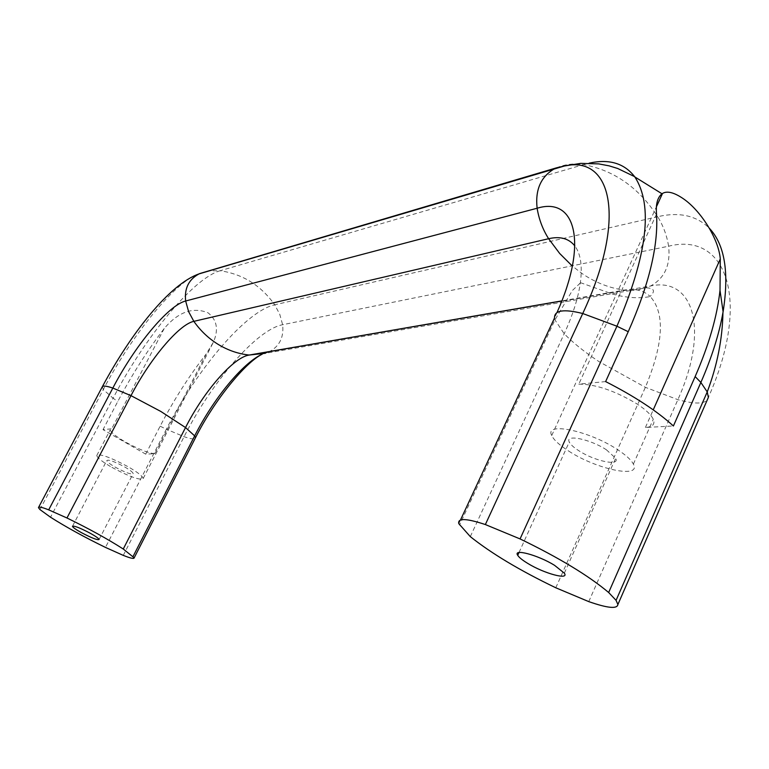 <?xml version="1.0" encoding="UTF-8"?>
<svg xmlns="http://www.w3.org/2000/svg" width="769" height="769" viewBox="0 0 769 769"><rect width="100%" height="100%" fill="white"/><g stroke="black" fill="none" stroke-linecap="round" stroke-linejoin="round"><path stroke-width="0.58" stroke-dasharray="3.85 2.88" d="M124.636 466.927C130.028 470.061 132.874 472.272 133.172 473.579C131.48 474.781 125.549 472.666 115.388 467.254C109.957 464.111 107.093 461.871 106.785 460.544C108.487 459.362 114.437 461.487 124.636 466.927M606.347 449.75L615.671 458.237C620.323 466.552 594.716 461.189 578.836 450.73C573.655 447.414 570.463 444.492 569.262 441.983C564.831 433.947 590.265 439.128 606.347 449.75M111.947 467.379C129.798 476.886 140.218 480.587 143.188 478.481C142.659 476.194 137.67 472.301 128.212 466.793C110.246 457.219 99.768 453.46 96.769 455.536C97.307 457.882 102.364 461.833 111.947 467.379M154.867 453.662C148.475 453.201 138.593 449.279 125.212 441.896C115.696 436.311 110.707 432.274 110.265 429.784L111.688 428.814L103.008 429.64L145.697 454.152L154.867 453.662L206.255 353.942L213.34 342.301C218.8 329.68 217.031 319.846 208.024 312.8C192.856 306.696 178.245 311.945 164.191 328.546C147.148 350.837 131.682 375.166 117.772 401.514L103.008 429.64M568.733 451.095C596.533 469.369 641.731 478.943 633.377 464.101C631.176 459.872 625.774 454.96 617.151 449.365C588.727 430.563 544.077 421.547 551.729 435.514C553.824 439.993 559.496 445.184 568.733 451.095M605.626 381.587L578.788 384.154C595.552 384.106 615.085 390.767 637.366 404.148C645.883 409.8 651.189 414.837 653.266 419.278C655.246 424.248 652.621 426.987 645.412 427.477L673.404 425.988M145.697 454.152L160.144 426.18C173.765 399.976 189.136 375.897 206.255 353.942M588.766 601.618L677.874 399.669C709.912 328.738 693.052 276.6 650.584 285.991L638.405 289.798L632.128 290.442L624.178 290.086C609.596 288.115 595.696 282.694 582.469 273.831L572.357 266.103M557.025 312.464L554.516 317.991L554.958 319.914L564.206 333.756C573.27 343.003 584.815 352.26 598.859 361.517L645.374 387.316L677.874 399.669C696.647 404.811 706.817 404.052 708.374 397.39C752.024 299.506 725.955 231.498 668.597 246.215C670.674 264.959 664.676 278.224 650.584 285.991L268.842 351.962L265.43 353.269L646.027 287.837C654.275 288.125 655.64 290.98 650.113 296.411C643.557 290.355 634.906 288.25 624.178 290.086L561.841 300.881M458.795 523.66L460.516 519.959M123.28 555.381L184.079 436.677C211.946 381.587 256.894 329.449 282.627 324.72L668.597 246.215C666.877 235.535 663.243 225.692 657.697 216.704C679.325 211.686 696.551 215.551 709.383 228.297M39.94 509.559L103.286 389.585C130.24 338.12 170.16 287.644 194.624 275.667M262.133 354.201L268.842 351.962C279.416 346.521 284.021 337.437 282.627 324.72L279.762 314.3L274.725 304.803L657.697 216.704C638.943 187.761 614.248 170.391 583.604 164.595L589.131 163.172M555.785 587.776L645.374 387.316C663.57 343.493 665.214 313.243 650.286 296.574L650.113 296.411M645.412 427.477L653.237 409.867M656.534 214.08L578.788 384.154M164.191 328.546L111.688 428.814M556.343 167.873C565.1 164.249 574.183 163.153 583.604 164.595L220.136 270.746C242.744 274.081 260.941 285.434 274.725 304.803C246.464 310.83 197.277 368.591 166.383 429.237L184.079 436.677C190.01 438.763 193.682 439.368 195.115 438.474M470.311 536.627L564.206 333.756C572.761 315.098 578.134 298.189 580.316 283.011L580.364 282.646C582.518 265.997 580.682 253.77 574.866 245.974M200.046 273.466L209.908 270.823L220.136 270.746C193.49 278.08 144.851 337.178 113.091 398.207L117.772 401.514M102.421 386.547L103.286 389.585L113.091 398.207L50.514 517.22M160.144 426.18L166.383 429.237L105.468 547.413M580.364 282.646L612.47 294.027C626.101 297.853 638.703 298.699 650.286 296.574M99.095 539.492L133.172 473.579M564.331 573.155L615.671 458.237M143.188 478.481L213.34 342.301M633.377 464.101L653.266 419.278M551.729 435.514L656.495 206.621M96.769 455.536L110.265 429.784M519.008 552.517L569.262 441.983M72.584 526.083L106.785 460.544M580.316 283.011L572.376 290.49L554.958 319.914L459.497 525.14M265.882 352.711L262.162 354.201"/><path stroke-width="1.15" d="M90.233 533.244C95.721 536.32 98.672 538.396 99.095 539.492C97.586 540.309 91.684 538.021 81.389 532.629C75.852 529.543 72.882 527.438 72.459 526.332C73.968 525.525 79.889 527.822 90.233 533.244M554.516 565.292L564.331 573.155C569.598 580.441 544.192 573.568 527.822 563.446C522.487 560.216 519.123 557.515 517.729 555.333C512.702 548.297 537.925 555.007 554.516 565.292M683.333 198.729C700.944 210.793 718.698 239.034 720.293 258.942L720.005 290.355C717.179 316.299 708.893 345.041 695.147 376.579L673.404 425.988C656.918 411.002 634.329 396.208 605.626 381.587L628.235 331.708C649.074 284.626 658.504 245.417 656.534 214.08C655.669 204.189 657.485 197.422 661.994 193.769L662.522 193.432C667.194 190.674 674.134 192.442 683.333 198.729M485.364 524.554L520.065 538.925C559.044 557.765 588.573 575.635 608.664 592.514L616.075 600.358L617.891 604.511C617.257 609.135 607.548 608.173 588.766 601.618L555.785 587.776C519.911 570.511 491.42 553.469 470.311 536.627L458.795 523.66C457.478 517.97 466.331 518.268 485.364 524.554L582.739 313.512C626.639 219.886 612.499 155.28 564.706 165.912L556.343 167.873L200.046 273.466L194.624 275.667M557.025 312.464C588.391 242.773 575.52 196.326 537.127 208.245C535.041 189.568 541.011 176.303 555.035 168.44L556.343 167.873M617.891 604.511L708.374 397.39L707.24 391.911L700.867 382.462C711.7 357.623 719.063 334.342 722.947 312.618L723.1 311.772C729.32 272.437 724.754 244.609 709.383 228.297M460.516 519.959L554.516 317.991C554.257 310.272 563.667 308.782 582.739 313.512L616.93 326.219C647.383 255.01 653.333 205.236 634.8 176.908L634.598 176.63C624.188 163.211 609.029 158.722 589.131 163.172M48.687 509.857L66.97 517.989C88.839 528.649 107.602 538.992 123.261 549.008L134.191 557.813C134.104 559.063 130.461 558.246 123.28 555.381L105.468 547.413C84.648 537.281 66.336 527.217 50.514 517.22L39.94 509.559L38.45 507.636C38.594 506.483 42.007 507.223 48.687 509.857L112.832 388.066C134.825 345.839 168.44 305.091 185.656 301.006L537.127 208.245C538.934 219.309 542.77 229.47 548.624 238.717C560.168 236.054 568.916 238.477 574.866 245.974M133.124 556.352L194.653 435.888C213.407 398.823 242.571 363.151 262.133 354.201M265.43 353.269L249.166 355.047C238.371 353.884 228.133 350.385 218.454 344.56C208.803 338.658 200.603 330.92 193.846 321.346L548.624 238.717L559.659 253.453L572.357 266.103M195.115 438.474L195.489 437.744L194.653 435.888L185.531 427.554L160.779 411.425L130.99 395.651C149.811 359.248 178.956 324.374 193.846 321.346L188.626 311.656L185.656 301.006C184.262 288.471 188.732 279.435 199.084 273.879L200.046 273.466M653.237 409.867L720.293 258.942M608.664 592.514L700.867 382.462L695.147 376.579M628.235 331.708L616.93 326.219L520.065 538.925M123.261 549.008L185.531 427.554C203.823 391.402 233.315 357.345 249.166 355.047L561.841 300.881M66.97 517.989L130.99 395.651L112.832 388.066C106.112 385.788 102.537 385.48 102.104 387.153L38.661 507.232M656.495 206.621L662.522 193.432M517.729 555.333L519.008 552.517M722.947 312.618C722.447 339.014 717.208 365.448 707.24 391.911L616.075 600.358M661.994 193.769L634.8 176.908M720.005 290.355L723.1 311.772M562.841 166.258L580.691 163.374L598.772 163.893L609.125 165.854L617.68 168.478L634.598 176.63M102.421 386.547C131.066 333.237 169.401 284.222 199.084 273.879L564.706 165.912M262.162 354.201C245.715 362.141 214.282 400.13 195.489 437.744L134.191 557.813"/></g></svg>
